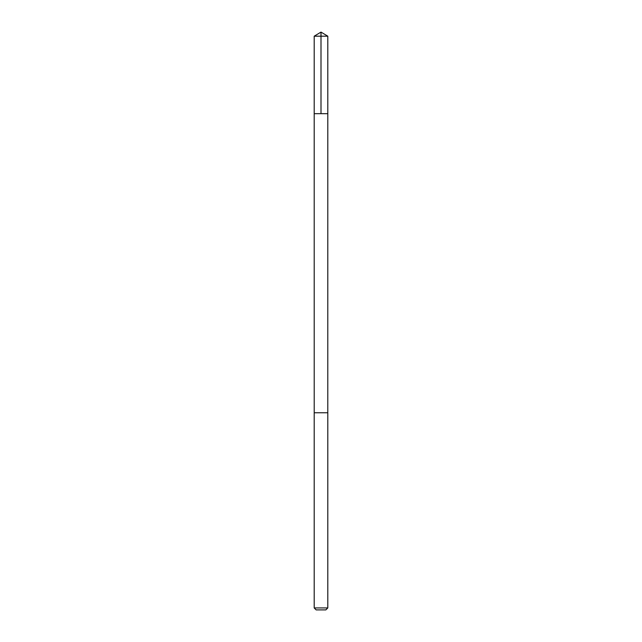 <?xml version="1.0" encoding="UTF-8"?>
<svg xmlns="http://www.w3.org/2000/svg" width="642" height="642" viewBox="0 0 642 642"><rect width="100%" height="100%" fill="white"/><g stroke="black" fill="none" stroke-linecap="round" stroke-linejoin="round"><path stroke-width="0.48" stroke-dasharray="3.21 2.41" d="M315.76 113.674L327.797 113.674L315.76 113.674M314.203 36.185L327.797 36.185M315.76 412.766L327.789 412.766L315.76 412.766M314.203 607.934L327.797 607.934M316.161 609.9L325.839 609.9"/><path stroke-width="0.96" d="M314.203 113.674L327.797 113.674L327.797 36.185L314.203 36.185L314.203 113.674L327.797 113.674L327.789 412.766L314.211 412.766L314.203 113.674M326.24 412.766L314.203 412.766L314.203 607.934L327.797 607.934L327.797 412.766L326.24 412.766M327.797 607.934L325.839 609.9L316.161 609.9L314.203 607.934M321 113.674L321 32.1L314.203 36.185M321 32.1L327.797 36.185"/></g></svg>
